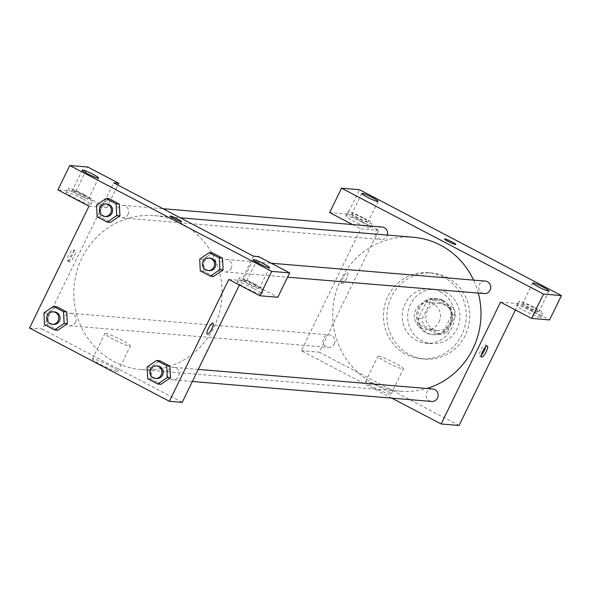 <?xml version="1.0" encoding="UTF-8"?>
<svg xmlns="http://www.w3.org/2000/svg" width="591" height="591" viewBox="0 0 591 591"><rect width="100%" height="100%" fill="white"/><g stroke="black" fill="none" stroke-linecap="round" stroke-linejoin="round"><path stroke-width="0.44" stroke-dasharray="2.96 2.22" d="M439.039 322.058A13.63 13.076 -85.2 0 0 428.519 302.363A13.63 13.076 -85.2 0 0 414.357 314.863A13.63 13.076 -85.2 0 0 426.251 329.534A13.63 13.076 -85.2 0 0 439.039 322.058M450.571 323.018A13.63 13.076 -85.2 0 0 440.059 303.331A13.63 13.076 -85.2 0 0 425.889 315.823A13.63 13.076 -85.2 0 0 437.791 330.502A13.63 13.076 -85.2 0 0 450.571 323.018M440.657 334.395L424.308 325.826A17.597 16.873 -85.2 0 1 422.129 318.845L430.47 301.75A17.597 16.873 -85.2 0 1 437.185 299.43L453.533 308A17.597 16.873 -85.2 0 1 455.713 314.981L447.372 332.076A17.597 16.873 -85.2 0 1 440.657 334.395L436.815 334.078L420.467 325.508L424.308 325.826M437.185 299.43L433.343 299.105L449.685 307.682L453.533 308M455.713 314.981L451.864 314.663L443.531 331.758L447.372 332.076M451.864 314.663A17.597 16.873 -85.2 0 0 449.685 307.682M433.343 299.105A17.597 16.873 -85.2 0 0 426.621 301.425L430.47 301.75M420.467 325.508A17.597 16.873 -85.2 0 1 418.288 318.527L426.621 301.425M436.815 334.078A17.597 16.873 -85.2 0 0 443.531 331.758M442.999 300.346A18.173 17.434 94.8 0 1 451.842 321.482A18.173 17.434 94.8 0 1 433.565 334.705A18.173 17.434 94.8 0 1 417.704 315.143A18.173 17.434 94.8 0 1 436.586 298.477A18.173 17.434 94.8 0 1 442.999 300.346M441.721 300.243A18.173 17.434 -85.2 0 0 435.308 298.374A18.173 17.434 -85.2 0 0 416.419 315.033A18.173 17.434 -85.2 0 0 432.28 334.602A18.173 17.434 -85.2 0 0 449.33 324.629A18.173 17.434 -85.2 0 0 441.721 300.243M418.288 318.527L422.129 318.845M445.68 292.117A27.267 26.152 94.8 0 1 458.941 323.816A27.267 26.152 94.8 0 1 431.526 343.659A27.267 26.152 94.8 0 1 407.738 314.309A27.267 26.152 94.8 0 1 436.062 289.317A27.267 26.152 94.8 0 1 445.68 292.117M440.229 291.666A27.267 26.152 94.8 0 1 453.489 323.358A27.267 26.152 94.8 0 1 426.081 343.201A27.267 26.152 94.8 0 1 402.286 313.858A27.267 26.152 94.8 0 1 430.617 288.859A27.267 26.152 94.8 0 1 440.229 291.666M447.165 277.452A43.173 41.407 94.8 0 1 468.161 327.636A43.173 41.407 94.8 0 1 424.752 359.047A43.173 41.407 94.8 0 1 387.083 312.587A43.173 41.407 94.8 0 1 431.94 273.012A43.173 41.407 94.8 0 1 447.165 277.452M443.642 277.157A43.173 41.407 -85.2 0 0 428.416 272.717A43.173 41.407 -85.2 0 0 383.559 312.292A43.173 41.407 -85.2 0 0 421.228 358.759A43.173 41.407 -85.2 0 0 461.719 335.075A43.173 41.407 -85.2 0 0 443.642 277.157M500.547 302.149L518.499 303.648L549.564 319.938M518.499 303.648L515.426 309.95M459.074 425.483L319.258 352.192L378.683 230.357L347.611 214.068L359.498 189.704M341.938 283.82A6.25 1.64 117.7 0 0 346.267 278.686A6.25 1.64 117.7 0 0 347.56 272.702A6.25 1.64 117.7 0 0 343.208 277.475A6.25 1.64 117.7 0 0 341.761 283.769A6.25 1.64 117.7 0 0 341.938 283.82A6.25 1.64 -62.3 0 1 341.761 283.769A6.25 1.64 -62.3 0 1 343.208 277.475A6.25 1.64 -62.3 0 1 347.567 272.702A6.25 1.64 -62.3 0 1 346.274 278.686A6.25 1.64 -62.3 0 1 341.938 283.82M391.811 398.135L301.314 350.692L360.739 228.857L378.683 230.357M301.314 350.692L319.258 352.192M432.664 388.959A6.272 6.013 -85.2 0 0 426.783 392.402A6.272 6.013 -85.2 0 0 431.622 401.459M382.126 227.018A6.272 6.013 -85.2 0 0 375.61 232.765A6.272 6.013 -85.2 0 0 387.349 235.085M352.517 224.55L360.739 228.857M334.351 343.94A6.272 6.013 -85.2 0 0 329.519 334.883A6.272 6.013 -85.2 0 0 323.004 340.63A6.272 6.013 -85.2 0 0 334.351 343.94M485.277 281.094A6.272 6.013 -85.2 0 0 478.762 286.842A6.272 6.013 -85.2 0 0 484.236 293.594M478.296 293.099A77.251 74.089 -85.2 0 0 473.59 280.119M413.301 237.257A77.251 74.089 -85.2 0 0 333.043 308.074A77.251 74.089 -85.2 0 0 400.447 391.22A77.251 74.089 -85.2 0 0 426.828 388.472M366.132 381.564A14.199 1.507 26 0 0 365.511 381.705A14.199 1.507 26 0 0 377.612 389.284A14.199 1.507 26 0 0 391.035 394.153A14.199 1.507 26 0 0 380.626 387.415A14.199 1.507 26 0 0 366.132 381.564M532.75 311.686A13.63 1.448 26 0 0 516.652 305.392A13.63 1.448 26 0 0 528.265 312.669A13.63 1.448 26 0 0 541.157 317.345A13.63 1.448 26 0 0 532.75 311.686M347.611 214.068L329.667 212.568M361.869 222.105A13.63 1.448 26 0 0 345.772 215.811A13.63 1.448 26 0 0 357.385 223.088A13.63 1.448 26 0 0 370.276 227.757A13.63 1.448 26 0 0 361.869 222.105M534.729 307.623A13.63 1.448 -154 0 1 543.136 313.282A13.63 1.448 -154 0 1 530.245 308.605A13.63 1.448 -154 0 1 518.632 301.329A13.63 1.448 -154 0 1 534.729 307.623M523.116 303.235A9.087 0.968 26 0 0 522.717 303.323A9.087 0.968 26 0 0 529.373 307.638A9.087 0.968 26 0 0 538.652 311.376A9.087 0.968 26 0 0 539.051 311.287A9.087 0.968 26 0 0 532.388 306.973A9.087 0.968 26 0 0 523.116 303.235M363.849 218.042A13.63 1.448 -154 0 1 372.256 223.701A13.63 1.448 -154 0 1 359.365 219.025A13.63 1.448 -154 0 1 347.752 211.748A13.63 1.448 -154 0 1 363.849 218.042M352.236 213.654A9.087 0.968 26 0 0 351.837 213.735A9.087 0.968 26 0 0 358.493 218.049A9.087 0.968 26 0 0 367.772 221.795A9.087 0.968 26 0 0 368.171 221.706A9.087 0.968 26 0 0 361.507 217.392A9.087 0.968 26 0 0 352.236 213.654M378.513 356.188A14.199 1.507 -154 0 1 393 362.039A14.199 1.507 -154 0 1 403.409 368.777A14.199 1.507 -154 0 1 389.986 363.908A14.199 1.507 -154 0 1 377.885 356.329A14.199 1.507 -154 0 1 378.513 356.188M444.602 239.037L444.602 239.045A6.25 0.665 26 0 0 449.182 242.007A6.25 0.665 26 0 0 455.558 244.585A6.25 0.665 26 0 0 455.831 244.519L455.831 244.519M485.639 346.924A6.25 1.64 117.7 0 0 485.418 344.967A6.25 1.64 117.7 0 0 485.241 344.915A6.25 1.64 117.7 0 0 480.904 350.049A6.25 1.64 117.7 0 0 479.611 356.033A6.25 1.64 117.7 0 0 481.347 355.102M213.949 327.229A77.251 74.089 -85.2 0 0 154.354 215.641A77.251 74.089 -85.2 0 0 74.097 286.458A77.251 74.089 -85.2 0 0 141.5 369.604A77.251 74.089 -85.2 0 0 169.89 366.221A77.251 74.089 -85.2 0 0 213.949 327.229M167.837 370.779A6.272 6.013 94.8 0 1 179.191 374.088A6.272 6.013 94.8 0 1 172.675 379.843A6.272 6.013 94.8 0 1 167.837 370.779M128.018 214.459A6.272 6.013 -85.2 0 0 119.456 206.37A6.272 6.013 -85.2 0 0 122.138 217.902A6.272 6.013 -85.2 0 0 128.018 214.459M231.17 268.536A6.272 6.013 -85.2 0 0 222.608 260.439A6.272 6.013 -85.2 0 0 225.289 271.978A6.272 6.013 -85.2 0 0 231.17 268.536M75.412 322.324A6.272 6.013 -85.2 0 0 66.849 314.227A6.272 6.013 -85.2 0 0 69.531 325.767A6.272 6.013 -85.2 0 0 75.412 322.324M253.487 256.169L239.407 285.032M182.183 402.368L42.367 329.076L113.679 182.87M170.274 216.136L170.274 216.143A6.25 0.665 26 0 0 174.855 219.106A6.25 0.665 26 0 0 181.23 221.684A6.25 0.665 26 0 0 181.503 221.618L181.503 221.618M88.31 198.465A9.087 0.968 26 0 0 88.716 198.377A9.087 0.968 26 0 0 82.053 194.062A9.087 0.968 26 0 0 72.782 190.324A9.087 0.968 26 0 0 72.375 190.405A9.087 0.968 26 0 0 79.039 194.72A9.087 0.968 26 0 0 88.31 198.465M84.395 194.712A13.63 1.448 -154 0 1 92.802 200.371A13.63 1.448 -154 0 1 79.911 195.695A13.63 1.448 -154 0 1 68.29 188.418A13.63 1.448 -154 0 1 84.395 194.712M82.415 198.775A13.63 1.448 26 0 0 66.31 192.481A13.63 1.448 26 0 0 77.931 199.758A13.63 1.448 26 0 0 90.822 204.427A13.63 1.448 26 0 0 82.415 198.775M259.198 288.046A9.087 0.968 26 0 0 259.597 287.957A9.087 0.968 26 0 0 251.847 283.104A9.087 0.968 26 0 0 243.256 279.994A9.087 0.968 26 0 0 249.919 284.308A9.087 0.968 26 0 0 259.198 288.046M255.275 284.293A13.63 1.448 -154 0 1 263.682 289.952A13.63 1.448 -154 0 1 250.791 285.276A13.63 1.448 -154 0 1 239.178 277.999A13.63 1.448 -154 0 1 255.275 284.293M253.295 288.356A13.63 1.448 26 0 0 237.19 282.062A13.63 1.448 26 0 0 248.811 289.339A13.63 1.448 26 0 0 261.702 294.015A13.63 1.448 26 0 0 253.295 288.356M228.783 279.462L246.728 280.961L277.8 297.251M246.728 280.961L258.614 256.597M88.975 206.17L106.919 207.67L75.847 191.381L57.903 189.881M75.847 191.381L87.734 167.017M106.919 207.67L117.927 185.101M119.929 215.87L110.421 222.349M97.131 216.808L100.337 217.074L110.428 222.364L100.337 217.074L99.731 205.291L109.261 198.812L99.746 205.291L96.547 205.025M67.322 323.735L57.807 330.214L47.731 324.939L47.125 313.156L56.647 306.677M147.085 366.967L150.291 367.233L159.799 360.754M170.467 377.812L160.959 384.29L150.875 379.016L150.277 367.233M223.08 269.947L213.573 276.425L203.489 271.151L202.883 259.368L212.405 252.889L202.898 259.368L199.692 259.102M93.09 358.774A14.199 1.507 26 0 0 92.462 358.907A14.199 1.507 26 0 0 104.563 366.486A14.199 1.507 26 0 0 117.986 371.355A14.199 1.507 26 0 0 107.577 364.617A14.199 1.507 26 0 0 93.09 358.774M29.55 328.005L42.367 329.076M105.464 333.398A14.199 1.507 -154 0 1 119.958 339.241A14.199 1.507 -154 0 1 130.367 345.986A14.199 1.507 -154 0 1 116.937 341.118A14.199 1.507 -154 0 1 104.836 333.531A14.199 1.507 -154 0 1 105.464 333.398M213.041 323.092L213.041 323.092A6.25 1.64 117.7 0 0 212.863 323.041A6.25 1.64 117.7 0 0 208.527 328.168A6.25 1.64 117.7 0 0 207.242 334.159L207.242 334.159M67.61 260.919A6.25 1.64 117.7 0 0 71.939 255.785A6.25 1.64 117.7 0 0 73.232 249.801A6.25 1.64 117.7 0 0 68.881 254.573A6.25 1.64 117.7 0 0 67.433 260.867A6.25 1.64 117.7 0 0 67.61 260.919M69.568 261.939A6.25 1.64 -62.3 0 1 69.391 261.894A6.25 1.64 -62.3 0 1 70.839 255.6A6.25 1.64 -62.3 0 1 75.19 250.828A6.25 1.64 -62.3 0 1 73.897 256.812A6.25 1.64 -62.3 0 1 69.568 261.939M157.694 366.006A6.272 6.013 -85.2 0 0 151.185 371.754A6.272 6.013 -85.2 0 0 156.652 378.506M160.966 384.305L150.875 379.016L150.291 367.233L159.792 360.739M147.676 378.742L150.875 379.016M54.549 311.93A6.272 6.013 -85.2 0 0 48.034 317.677A6.272 6.013 -85.2 0 0 53.5 324.429M43.933 312.89L47.14 313.156L56.64 306.663M57.822 330.229L47.731 324.939L47.14 313.156M44.524 324.673L47.731 324.939M210.307 258.141A6.272 6.013 -85.2 0 0 203.792 263.889A6.272 6.013 -85.2 0 0 209.266 270.641M213.58 276.44L203.489 271.151L202.898 259.368M200.283 270.885L203.489 271.151M107.156 204.065A6.272 6.013 -85.2 0 0 100.64 209.812A6.272 6.013 -85.2 0 0 106.114 216.565M100.337 217.074L99.746 205.291M440.059 303.331L428.519 302.363M437.791 330.502L426.251 329.534M432.28 334.602L433.565 334.705M435.308 298.374L436.586 298.477M426.081 343.201L431.526 343.659M430.617 288.859L436.062 289.317M421.228 358.759L424.752 359.047M428.416 272.717L431.94 273.012M541.157 317.345L543.136 313.282M516.652 305.392L518.632 301.329M532.617 283.015L522.717 303.323M548.958 290.986L539.051 311.287M370.276 227.757L372.256 223.701M345.772 215.811L347.752 211.748M361.736 193.434L351.837 213.735M378.077 201.398L368.171 221.706M391.035 394.153L403.409 368.777M365.511 381.705L377.885 356.329M487.376 345.994L485.418 344.967M481.569 357.06L479.611 356.033M141.5 369.604L400.447 391.22M154.354 215.641L180.307 217.806M198.266 369.39L173.724 367.343M192.37 381.483L172.675 379.843M122.138 217.902L381.084 239.518M123.179 205.402L162.99 208.726M225.289 271.978L287.588 277.179M226.331 259.479L271.269 263.231M69.531 325.767L328.47 347.382M70.573 313.267L329.519 334.883M82.282 170.105L72.375 190.405M98.616 178.068L88.716 198.377M90.822 204.427L92.802 200.371M66.31 192.481L68.29 188.418M253.162 259.685L243.256 279.994M269.503 267.657L259.597 287.957M261.702 294.015L263.682 289.952M237.19 282.062L239.178 277.999M117.986 371.355L130.367 345.986M92.462 358.907L104.836 333.531M67.433 260.867L69.391 261.894M73.232 249.801L75.19 250.828"/><path stroke-width="0.89" d="M531.619 318.438L549.564 319.938L561.45 295.574L359.498 189.704L341.554 188.204L543.506 294.074L531.619 318.438L500.547 302.149L441.13 423.983L391.811 398.135M515.426 309.95L459.074 425.483L441.13 423.983M192.37 381.483L431.622 401.459A6.272 6.013 -85.2 0 0 438.138 395.711A6.272 6.013 -85.2 0 0 432.664 388.959L198.266 369.39M387.349 235.085A6.272 6.013 -85.2 0 0 382.126 227.018L162.99 208.726M352.517 224.55L329.667 212.568L341.554 188.204M287.588 277.179L484.236 293.594A6.272 6.013 -85.2 0 0 490.116 290.151A6.272 6.013 -85.2 0 0 485.277 281.094L271.269 263.231M426.828 388.472A77.251 74.089 -85.2 0 0 472.896 348.853A77.251 74.089 -85.2 0 0 478.296 293.099M473.59 280.119A77.251 74.089 -85.2 0 0 413.301 237.257L180.307 217.806M487.198 345.942A6.25 1.64 -62.3 0 1 487.376 345.994A6.25 1.64 -62.3 0 1 485.92 352.288A6.25 1.64 -62.3 0 1 481.569 357.06A6.25 1.64 -62.3 0 1 482.862 351.076A6.25 1.64 -62.3 0 1 487.198 345.942M561.45 295.574L543.506 294.074M548.551 291.067A9.087 0.968 -154 0 1 539.28 287.329A9.087 0.968 -154 0 1 532.617 283.015A9.087 0.968 -154 0 1 541.208 286.133A9.087 0.968 -154 0 1 548.958 290.986A9.087 0.968 -154 0 1 548.551 291.067M377.671 201.487A9.087 0.968 -154 0 1 368.4 197.749A9.087 0.968 -154 0 1 361.736 193.434A9.087 0.968 -154 0 1 370.328 196.552A9.087 0.968 -154 0 1 378.077 201.398A9.087 0.968 -154 0 1 377.671 201.487M455.558 244.578A6.25 0.665 -154 0 1 449.182 242.007A6.25 0.665 -154 0 1 444.602 239.037A6.25 0.665 -154 0 1 450.512 241.18A6.25 0.665 -154 0 1 455.838 244.519A6.25 0.665 -154 0 1 455.558 244.578M455.831 244.519A6.25 0.665 26 0 0 450.512 241.187A6.25 0.665 26 0 0 444.602 239.045M481.347 355.102A6.25 1.64 117.7 0 0 485.639 346.924M253.487 256.169L113.679 182.87L118.806 183.299L87.734 167.017L69.79 165.517L271.742 271.387L289.686 272.887L258.614 256.597L253.487 256.169M239.407 285.032L182.183 402.368L169.358 401.296L29.55 328.005L88.975 206.17L57.903 189.881L69.79 165.517M181.23 221.677A6.25 0.665 -154 0 1 174.855 219.106A6.25 0.665 -154 0 1 170.274 216.136A6.25 0.665 -154 0 1 176.184 218.278A6.25 0.665 -154 0 1 181.503 221.618A6.25 0.665 -154 0 1 181.23 221.677M98.217 178.157A9.087 0.968 -154 0 1 88.946 174.419A9.087 0.968 -154 0 1 82.282 170.105A9.087 0.968 -154 0 1 90.874 173.222A9.087 0.968 -154 0 1 98.616 178.068A9.087 0.968 -154 0 1 98.217 178.157M269.097 267.738A9.087 0.968 -154 0 1 259.826 264A9.087 0.968 -154 0 1 253.162 259.685A9.087 0.968 -154 0 1 261.754 262.803A9.087 0.968 -154 0 1 269.503 267.657A9.087 0.968 -154 0 1 269.097 267.738M181.503 221.618A6.25 0.665 26 0 0 176.177 218.286A6.25 0.665 26 0 0 170.274 216.143M289.686 272.887L277.8 297.251L259.855 295.751L228.783 279.462L169.358 401.296M259.855 295.751L271.742 271.387M117.927 185.101L118.806 183.299M106.048 198.532L109.254 198.798L119.338 204.087L119.943 215.87L110.428 222.364L107.222 222.098L97.131 216.808L96.547 205.025L106.048 198.532L116.139 203.821L116.722 215.604L107.222 222.098M53.434 306.397L56.64 306.663L66.731 311.952L67.337 323.735L57.822 330.229L54.616 329.963L44.524 324.673L43.933 312.89L53.434 306.397L63.525 311.686L64.116 323.469L54.616 329.963M156.585 360.473L159.792 360.739L169.883 366.028L170.481 377.812L160.966 384.305L157.76 384.039L147.676 378.742L147.085 366.967L156.585 360.473L166.677 365.763L167.268 377.546L157.76 384.039M209.199 252.608L219.283 257.898L219.874 269.681L210.374 276.174L200.283 270.885L199.692 259.102L209.199 252.608L212.398 252.874L222.489 258.164L223.095 269.947M212.863 323.041A6.25 1.64 -62.3 0 1 213.041 323.092A6.25 1.64 -62.3 0 1 211.593 329.386A6.25 1.64 -62.3 0 1 207.242 334.159A6.25 1.64 -62.3 0 1 208.534 328.175A6.25 1.64 -62.3 0 1 212.863 323.041M207.242 334.159A6.25 1.64 117.7 0 0 211.593 329.386A6.25 1.64 117.7 0 0 213.041 323.092M155.374 378.395L156.652 378.506A6.272 6.013 -85.2 0 0 162.532 375.063A6.272 6.013 -85.2 0 0 157.694 366.006L156.416 365.895A6.272 6.013 -85.2 0 0 149.9 371.643A6.272 6.013 -85.2 0 0 161.254 374.953A6.272 6.013 -85.2 0 0 156.416 365.895M159.792 360.739L169.883 366.028L170.467 377.812L167.268 377.546M166.677 365.763L169.883 366.028M52.222 324.319L53.5 324.429A6.272 6.013 -85.2 0 0 59.388 320.987A6.272 6.013 -85.2 0 0 54.549 311.93L53.264 311.819A6.272 6.013 -85.2 0 0 46.748 317.574A6.272 6.013 -85.2 0 0 58.103 320.883A6.272 6.013 -85.2 0 0 53.264 311.819M56.64 306.663L66.731 311.952L67.322 323.735L64.116 323.469M63.525 311.686L66.731 311.952M207.98 270.53L209.266 270.641A6.272 6.013 -85.2 0 0 215.146 267.198A6.272 6.013 -85.2 0 0 210.307 258.141L209.022 258.031A6.272 6.013 -85.2 0 0 202.506 263.778A6.272 6.013 -85.2 0 0 213.861 267.095A6.272 6.013 -85.2 0 0 209.022 258.031M212.398 252.874L222.489 258.164L223.08 269.947L213.58 276.44L210.374 276.174M219.283 257.898L222.489 258.164M219.874 269.681L223.08 269.947M104.829 216.454L106.114 216.565A6.272 6.013 -85.2 0 0 111.995 213.122A6.272 6.013 -85.2 0 0 107.156 204.065L105.87 203.954A6.272 6.013 -85.2 0 0 99.362 209.709A6.272 6.013 -85.2 0 0 110.709 213.019A6.272 6.013 -85.2 0 0 105.87 203.954M109.254 198.798L119.338 204.087L119.929 215.87L116.722 215.604M116.139 203.821L119.338 204.087"/></g></svg>
